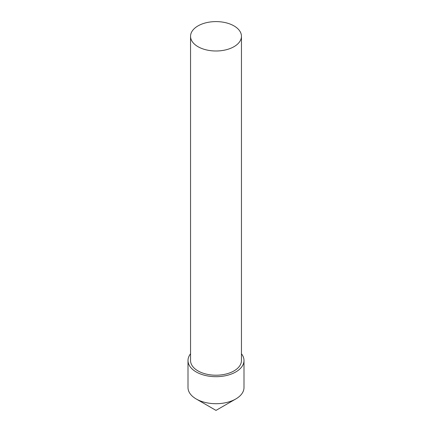 <?xml version="1.0" encoding="UTF-8"?>
<svg xmlns="http://www.w3.org/2000/svg" width="432" height="432" viewBox="0 0 432 432"><rect width="100%" height="100%" fill="white"/><g stroke="black" fill="none" stroke-linecap="round" stroke-linejoin="round"><path stroke-width="0.65" d="M233.998 46.688A25.456 14.693 180 0 1 206.258 49.874A25.456 14.693 180 0 1 190.544 36.293A25.456 14.693 180 0 1 216 21.6A25.456 14.693 180 0 1 241.456 36.293A25.456 14.693 180 0 1 233.998 46.688M241.456 36.293L241.456 360.52A25.456 14.693 180 0 1 233.998 370.91A25.456 14.693 180 0 1 206.258 374.096A25.456 14.693 180 0 1 190.544 360.52L190.544 36.293M241.456 353.786A27.999 16.168 180 0 1 243.999 360.52A27.999 16.168 180 0 1 235.796 371.952A27.999 16.168 180 0 1 205.286 375.457A27.999 16.168 180 0 1 188.001 360.52A27.999 16.168 180 0 1 190.544 353.786M243.999 360.52L243.999 387.536A27.999 16.168 180 0 1 235.802 398.968A27.999 16.168 180 0 1 196.198 398.968A27.999 16.168 180 0 1 188.001 387.536L188.001 360.52M235.802 398.968A27.999 16.168 180 0 1 235.796 398.968L216 410.4L235.802 398.968M216 410.4L196.198 398.968"/></g></svg>
